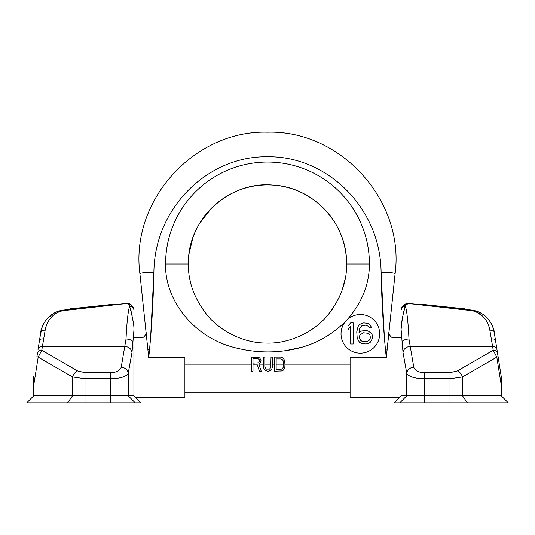 <?xml version="1.0" encoding="UTF-8"?>
<svg xmlns="http://www.w3.org/2000/svg" width="535" height="535" viewBox="0 0 535 535"><rect width="100%" height="100%" fill="white"/><g stroke="black" fill="none" stroke-linecap="round" stroke-linejoin="round"><path stroke-width="0.8" d="M129.671 306.314A4.394 4.14 180 0 1 133.944 310.454L133.924 309.865A4.394 4.16 -4.8 0 0 133.917 309.859L133.944 310.454A4.394 4.14 -0 0 0 129.671 306.314C132.7 317.884 134.118 325.527 133.924 329.232L133.944 395.78L72.566 395.78L72.566 376.968L38.186 357.119L41.777 350.238L45.147 330.235C47.762 316.205 57.954 311.042 64.548 310.494L126.641 303.492C128.086 303.265 129.055 304.127 129.544 306.073L129.544 306.073C127.959 312.079 126.782 323.06 126.026 339.003L121.218 367.217C119.974 370.648 116.476 372.467 110.732 372.668L84.991 372.668L77.535 370.882L41.777 350.238A4.394 3.792 9 0 0 37.437 353.354L36.948 356.43A4.394 0.682 9 0 0 38.186 357.119L33.779 384.926L33.779 376.453M33.779 384.926L33.779 395.78L26.75 402.815L140.972 402.815L133.944 395.78M132.914 320.452L132.827 319.863M132.593 318.358L132.386 317.094M132.158 315.831L132.045 315.215M131.978 314.861L131.844 314.179M131.724 313.59L131.61 313.055M131.49 312.487L131.349 311.858M131.202 311.243L131.015 310.481M130.005 307.15L129.717 306.421M42.546 345.597L42.372 346.479A4.394 3.792 9 0 0 38.032 349.596L40.807 332.081C43.95 316.379 56.175 310.608 64.086 309.986L126.18 303.459C130.038 302.897 132.62 305.03 133.924 309.865L133.77 308.902M133.496 307.986L132.713 306.475M132.553 306.254L129.316 303.847M127.33 303.439L126.849 303.425M117.025 304.422L115.199 304.616L115.145 304.094L105.716 305.084L105.769 305.605L103.73 305.819L103.676 305.298L81.514 307.625L81.567 308.153L80.538 308.26L80.484 307.732L74.365 308.381L74.418 308.902M86.817 307.07L86.871 307.592L93.699 306.876M81.567 308.153L81.715 307.605M127.029 303.485L64.086 309.986A4.394 0.829 84 0 1 64.548 310.494L71.115 309.752M133.924 309.865L133.944 310.454L133.924 309.865A4.394 4.16 175.2 0 0 129.544 306.073M135.201 402.815L128.213 395.78L128.213 373.303C126.133 376.734 120.308 378.553 110.732 378.753L110.732 402.815M33.779 395.78L72.566 395.78L67.597 402.815M133.924 330.342L131.984 352.565A7.029 6.066 -169.7 0 0 124.996 346.479L42.372 346.479A4.394 3.792 -171 0 0 38.032 349.596L39.155 342.487M41.931 327.587L39.958 337.451M39.249 341.939L39.51 340.253A4.394 1.919 9 0 1 43.85 339.003L126.026 339.003A7.029 3.096 -177 0 1 133.014 342.106M44.278 322.572L43.97 323.1M54.182 314.674L53.453 315.242M43.837 339.083L43.542 340.568M115.199 304.616L126.18 303.459A4.394 2.367 -96 0 1 126.635 303.492L93.638 307.217M110.732 372.668L110.732 378.753L84.991 378.753L72.566 376.968A7.029 4.601 -60 0 1 77.535 370.882M76.458 308.688L76.405 308.167M70.346 309.33L70.286 308.809L74.365 308.381M90.475 307.217L90.422 306.689M103.476 305.846L103.422 305.325M102.713 305.926L102.653 305.405M101.69 306.033L101.637 305.512M100.419 306.167L100.359 305.645M114.691 304.669L114.637 304.147M113.674 304.776L113.614 304.254M112.651 304.883L112.597 304.361M111.38 305.017L111.32 304.495M109.341 305.231L109.28 304.709M108.063 305.365L108.01 304.843M106.793 305.498L106.732 304.977M106.024 305.579L105.97 305.057M79.936 308.32L79.882 307.799M78.712 308.454L78.658 307.926M77.488 308.581L77.435 308.053M88.91 307.378L88.857 306.856M88.502 307.424L88.449 306.896M87.887 307.485L87.834 306.963M85.854 307.699L85.794 307.177M84.831 307.806L84.777 307.284M83.814 307.913L83.754 307.391M82.791 308.02L82.738 307.498M82.183 308.086L82.122 307.565M95.029 306.736L94.969 306.214M93.806 306.863L93.745 306.341M93.19 306.929L93.137 306.408M92.582 306.996L92.522 306.468M92.174 307.036L92.114 306.515M90.542 307.21L90.489 306.682M95.431 306.695L95.377 306.167M150.649 336.996L153.899 272.409C154.421 207.119 208.804 155.712 267.5 156.788C326.196 155.712 380.579 207.119 381.101 272.409C381.689 299.787 383.154 325.594 385.494 349.843L386.283 357.574C396.769 331.7 396.769 331.7 386.283 357.574L350.091 357.574L350.091 397.538L399.297 397.538M149.506 349.843L147.894 349.723L148.717 357.574L139.923 273.88A13.95 1.732 -178.8 0 1 153.899 272.409C153.311 299.787 151.846 325.594 149.506 349.843L148.717 357.574C138.231 331.7 138.231 331.7 148.717 357.574L184.909 357.574L184.909 397.538L135.703 397.538M146.343 335.01L139.923 273.88C130.072 200.946 193.971 130.012 267.5 132.185C341.029 130.012 404.928 200.946 395.077 273.88A13.95 1.732 -1.2 0 0 381.101 272.409L384.351 336.996M301.847 347.228L285.944 350.592M210.643 337.806L210.101 337.491M188.494 267.393L188.42 263.982A79.073 79.073 0 0 1 267.5 184.909A79.073 79.073 0 0 1 346.573 263.982L346.54 266.403M345.135 279.009L342.153 290.064M339.19 297.353L338.795 298.202M332.723 308.702L330.108 312.293M327.373 315.643L325.039 318.231M322.545 320.759L319.897 323.214M314.159 327.828L311.042 329.995M306.501 332.777L302.917 334.689M190.132 280.333L189.778 278.561M188.902 272.71L188.681 270.369M353.254 343.998L350.619 343.998L350.619 326.497L347.984 329.64L347.984 326.049L350.619 322.906L353.254 322.906L353.254 343.998M371.705 333.673L372.587 335.92L372.587 338.16L370.387 342.199L368.194 343.544L365.993 343.998L361.606 343.544L359.406 342.199L357.213 338.16L356.771 331.881L358.089 326.497L359.406 324.705L361.606 323.354L363.8 322.906L367.752 323.354L369.952 324.705L371.705 327.841L369.511 327.841L368.635 326.497L365.993 325.153L362.041 325.601L359.848 327.841L358.965 332.777L361.606 330.984L365.993 330.536L368.194 330.984L371.705 333.673M369.952 335.024L367.752 333.225L363.359 332.777L359.848 335.024L359.406 337.712L360.724 340.407L362.041 341.303L366.435 341.751L369.07 340.407L369.952 339.063L370.387 337.712L369.952 335.024M253.001 363.104L253.001 358.617L257.89 358.617L259.174 359.513L259.435 361.312L258.659 362.804L253.001 363.104M276.16 358.918L280.795 358.918L282.594 359.814L283.109 360.71L283.369 366.395L283.109 367.592L281.825 369.09L276.16 369.384L276.16 358.918M350.091 364.154L284.914 364.154L284.653 360.409L283.109 358.022L280.795 357.119L274.615 357.119L274.615 371.183L282.079 370.882L284.138 369.09L284.914 366.395L284.138 369.09L283.109 370.28L280.795 371.183M274.615 364.154L272.562 364.154L272.562 357.119L271.018 357.119L270.757 367.592L269.473 369.09L266.383 369.09L265.607 368.488L264.838 366.395L264.838 357.119L263.294 357.119L263.294 366.395L264.069 369.09L265.099 370.28L267.413 371.183L269.727 370.882L271.787 369.09L272.562 366.395L271.787 369.09L270.757 370.28L268.443 371.183M263.294 364.154L259.174 364.154L260.719 362.509L260.98 360.409L259.95 358.316L258.92 357.42L251.457 357.119L251.457 371.183L253.001 371.183L253.001 364.897L257.375 364.897L259.435 371.183L261.234 371.183L258.92 364.302M188.42 263.982L165.576 263.982C164.566 298.436 191.851 335.933 232.571 347.055C251.611 352.264 270.409 353.287 288.96 350.131C310.875 346.62 329.741 337.043 345.563 321.395A19.334 19.334 0 0 0 360.356 353.167A19.334 19.334 0 0 0 367.973 316.071A19.334 19.334 0 0 0 347.028 319.836C361.914 302.897 369.384 284.279 369.424 263.982L346.58 263.982C346.968 281.878 340.568 299.098 327.373 315.643C313.102 332.91 287.83 344.145 265.668 343.042C244.515 343.069 221.008 331.84 207.573 315.583C194.412 299.032 188.032 281.838 188.42 263.982C187.183 219.898 228.545 181.057 272.462 185.063C312.888 186.661 347.523 223.536 346.573 263.982M345.563 321.395A19.334 19.334 0 0 1 347.028 319.836M284.914 364.154L284.914 366.395M272.562 364.154L272.562 366.395M263.294 366.395L264.069 369.09L265.099 370.28L267.413 371.183M257.375 364.897L259.435 371.183M153.899 272.409A13.95 1.732 1.2 0 0 139.923 273.88C130.072 200.946 193.971 130.012 267.5 132.185C341.029 130.012 404.928 200.946 395.077 273.88L386.658 354.163M395.077 273.88L388.644 335.137M387.902 342.193L386.283 357.574M385.494 349.843L387.079 350.01L387.815 343.009M401.056 328.543L401.056 311.042M501.221 395.78L508.25 402.815L394.028 402.815L401.056 395.78L401.076 329.232L403.015 352.565L406.787 373.303C408.867 376.734 414.692 378.553 424.268 378.753L424.268 395.78L501.221 395.78L501.221 376.453L496.968 349.596L501.221 376.453M401.056 395.78L401.076 329.239C401.624 326.397 400.929 321.1 405.329 306.314L405.456 306.073C407.041 312.086 408.218 323.06 408.974 339.003L413.782 367.217C415.026 370.648 418.524 372.467 424.268 372.668L424.268 378.753L450.009 378.753L462.434 376.968L496.814 357.119L501.221 384.926M424.268 402.815L424.268 395.78L406.787 395.78L406.787 373.303A7.029 6.066 169.7 0 1 413.782 367.217M394.088 402.815L401.076 395.78L406.787 395.78L399.799 402.815M405.456 306.073A4.394 4.16 4.8 0 0 401.076 309.865L401.056 310.454A4.394 4.14 0 0 1 405.329 306.314L405.456 306.073C405.998 304.081 406.968 303.218 408.359 303.492L470.452 310.494C477.073 311.016 487.298 316.325 489.853 330.235L492.454 345.597M401.076 309.865L403.698 304.963L406.058 303.719L408.82 303.459L402.44 306.261M402.287 306.475L401.504 307.986M417.975 304.422L470.914 309.986L464.654 309.33L464.714 308.809L463.183 308.648L463.129 309.17M431.524 305.846L431.578 305.325L431.27 305.819L429.231 305.605L429.284 305.084L420.878 304.201L419.855 304.094L419.801 304.616M431.578 305.325L441.863 306.408L441.81 306.929L444.01 307.164L446.304 307.404L446.364 306.876L453.486 307.625L453.433 308.153L454.462 308.26L454.516 307.732L463.183 308.648M461.518 309.484L408.359 303.492A4.394 2.367 96 0 1 408.82 303.459L470.914 309.986C478.858 310.574 491.123 316.506 494.193 332.081L496.741 348.158M404.901 307.404L404.634 308.207M403.798 311.243L403.651 311.858M403.51 312.487L403.39 313.049M403.27 313.597L403.156 314.179M402.842 315.831L402.728 316.459M402.407 318.358L401.598 324.063M495.885 342.774L494.614 334.723M496.38 345.898L496.226 344.901M496.761 348.867A4.394 3.792 -9 0 0 492.628 346.479L493.223 350.238L496.814 357.119A4.394 0.682 171 0 0 498.052 356.43L498.052 356.43M491.458 340.568L491.15 339.003L408.974 339.003A7.029 3.096 177 0 0 401.986 342.106M403.015 352.565A7.029 6.066 169.7 0 1 410.004 346.479L492.628 346.479A4.394 3.792 171 0 1 496.968 349.596L495.49 340.253A4.394 1.919 171 0 0 491.15 339.003M482.075 315.697L476.504 312.132M470.559 310.507L470.452 310.494A4.394 0.829 96 0 1 470.914 309.986L464.654 309.33M489.853 330.235A4.394 2.508 171 0 1 494.193 332.081L493.063 327.567M490.722 322.572L488.094 318.96M484.864 315.817L482.931 314.373M481.293 313.349L479.835 312.567M473.629 310.42L470.914 309.986C475.515 310.634 479.233 311.912 482.068 313.818C489.552 317.857 494.166 328.376 494.193 332.081C494.2 328.323 489.371 317.783 482.329 313.978C480.483 312.346 476.678 311.016 470.914 309.986M459.558 308.795L459.612 308.274M455.994 308.421L456.047 307.892M441.863 306.408L446.364 306.876M452.423 308.046L452.476 307.518M445.033 307.271L445.087 306.742M444.01 307.164L444.07 306.635M443.247 307.083L443.301 306.555M442.993 307.057L443.047 306.528M442.739 307.03L442.793 306.501M440.7 306.816L440.753 306.287M434.58 306.167L434.641 305.645M433.31 306.033L433.363 305.512M432.287 305.926L432.347 305.405M420.563 304.696L420.617 304.174M420.309 304.669L420.363 304.147M428.468 305.525L428.522 305.003M428.207 305.498L428.267 304.977M427.191 305.391L427.244 304.87M426.174 305.284L426.228 304.763M425.151 305.177L425.205 304.656M423.88 305.044L423.934 304.522M422.603 304.91L422.657 304.388M421.587 304.803L421.64 304.281M420.818 304.723L420.878 304.201M453.225 308.127L453.285 307.605M452.817 308.086L452.877 307.565M133.924 329.232L133.924 395.78L140.912 402.815M84.991 372.668L84.991 402.815M46.525 319.415L52.671 313.978L55.386 312.46L58.603 311.163L64.086 309.986C58.536 311.009 54.811 312.279 52.932 313.818C45.448 317.857 40.834 328.376 40.807 332.081A4.394 2.508 9 0 1 45.147 330.235M131.984 352.565L128.213 373.303A7.029 6.066 -169.7 0 0 121.218 367.217M165.576 263.982A101.924 101.924 0 0 1 267.5 162.065A101.924 101.924 0 0 1 369.424 263.982M283.369 364.154L276.16 364.154M271.018 364.154L264.838 364.154M251.457 364.154L184.909 364.154M467.403 402.815L462.434 395.78L462.434 376.968A7.029 4.601 60 0 0 457.465 370.882L493.223 350.238A4.394 3.792 171 0 1 497.563 353.354L497.563 353.354M424.268 372.668L450.009 372.668L450.009 402.815M450.009 372.668L457.465 370.882M42.131 327.032L41.937 327.567M38.259 348.158L38.64 345.737M127.531 303.452L126.889 303.425M133.944 337.792L140.785 337.792C144.403 338.548 146.724 332.716 146.028 331.967L147.974 350.505M387.026 350.505L388.972 331.967C388.276 332.716 390.597 338.548 394.215 337.792L401.056 337.792M211.251 208.403L199.575 223.503M192.861 237.868L189.149 253.296M184.909 392.269L350.091 392.269M496.968 349.589L495.845 342.487M407.469 303.452L408.111 303.425"/></g></svg>
